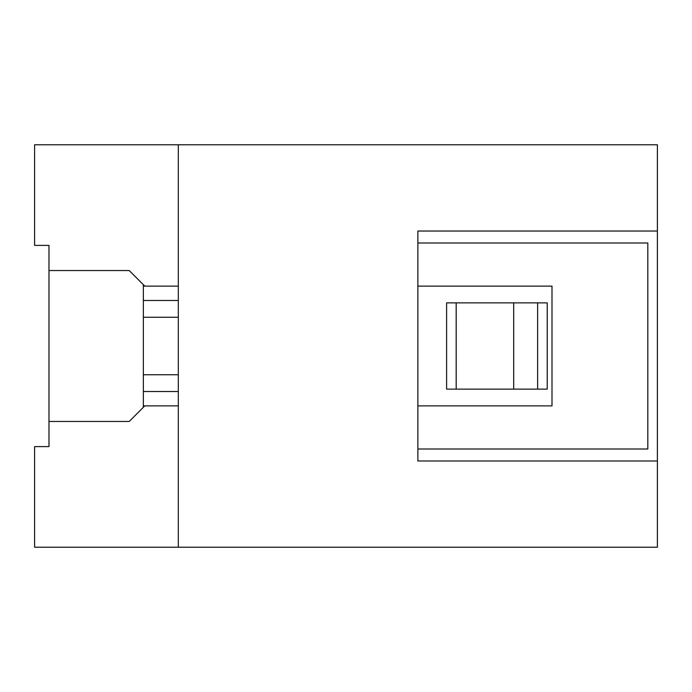 <?xml version="1.0" encoding="UTF-8"?>
<svg xmlns="http://www.w3.org/2000/svg" width="692" height="692" viewBox="0 0 692 692"><rect width="100%" height="100%" fill="white"/><g stroke="black" fill="none" stroke-linecap="round" stroke-linejoin="round"><path stroke-width="1.04" d="M143.348 405.884L144.784 405.884L129.214 421.454L48.976 421.454L48.976 446.608L34.6 446.608L34.6 547.216L178.32 547.216L178.32 405.884L144.784 405.884M143.348 391.516L178.32 391.516M417.864 231.024L657.4 231.024L657.4 460.976L417.864 460.976L417.864 231.024L657.4 231.024L657.4 144.784L178.32 144.784L178.32 286.116L143.348 286.116M178.32 300.484L143.348 300.484M417.864 460.976L657.4 460.976L657.4 547.216L178.32 547.216L178.32 144.784L34.6 144.784L34.6 245.392L48.976 245.392L48.976 270.546L129.214 270.546L144.784 286.116M446.608 302.88L446.608 389.12L547.216 389.12L547.216 302.88L446.608 302.88M456.184 302.88L456.184 389.12M513.68 302.88L513.68 389.12M537.632 302.88L537.632 389.12M48.976 421.454L48.976 270.546M417.864 405.884L552 405.884L552 286.116L417.864 286.116M417.864 242.996L647.816 242.996L647.816 449.004L417.864 449.004M143.348 407.32L143.348 284.68M178.32 374.744L143.348 374.744M178.32 317.256L143.348 317.256"/></g></svg>
